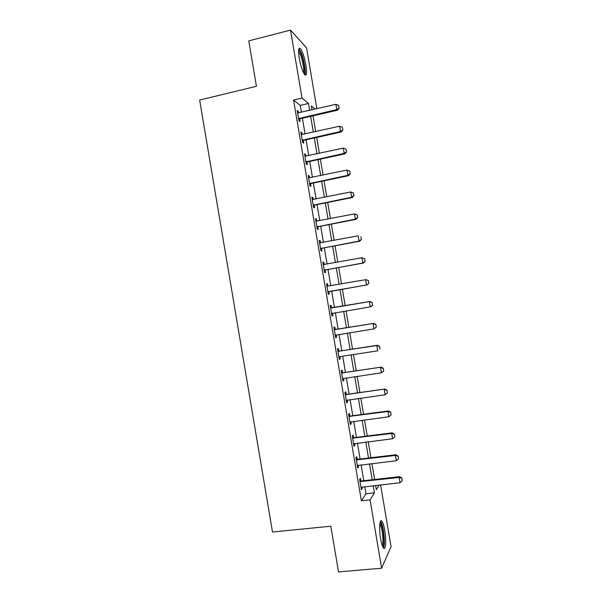 <?xml version="1.0" encoding="UTF-8"?>
<svg xmlns="http://www.w3.org/2000/svg" width="602" height="602" viewBox="0 0 602 602"><rect width="100%" height="100%" fill="white"/><g stroke="black" fill="none" stroke-linecap="round" stroke-linejoin="round"><path stroke-width="0.9" d="M380.637 538.782C378.846 528.654 379.696 517.961 381.924 521.219C382.977 522.694 383.91 525.757 384.731 530.407C386.484 540.22 385.739 551.229 383.436 547.963C382.39 546.496 381.457 543.44 380.637 538.782M299.262 58.236C298.103 50.312 298.494 47.084 300.428 48.551C302.573 51.546 304.401 57.039 305.899 65.024C307.073 72.91 306.681 76.138 304.725 74.693C302.61 71.781 300.789 66.295 299.262 58.236M380.599 484.888L391.059 546.624L381.63 568.228L338.527 571.9L330.807 526.208L272.495 532.017L199.646 100.067L256.437 86.282L248.761 40.868L290.518 30.1L306.576 47.904L316.878 108.736M301.414 112.311L300.24 105.403L293.55 100.037L361.381 500.804L365.993 493.76L364.782 486.642M363.781 480.705L361.102 464.879M360.109 459.033L357.415 443.125M356.444 437.368L353.735 421.37M352.78 415.704L350.055 399.63M349.107 394.047L346.376 377.89M345.443 372.397L342.696 356.158M341.778 350.755L339.016 334.434M338.121 329.121L335.344 312.716M334.456 307.487L331.672 291.052M330.784 285.792L328.015 269.425M327.104 264.082L324.35 247.813M323.432 242.38L320.693 226.202M319.76 220.693L317.036 204.605M316.088 198.999L313.379 183.008M312.415 177.319L309.729 161.411M308.751 155.647L306.072 139.83M305.079 133.975L302.415 118.248M298.577 112.965L298.299 111.287L297.177 110.437L298.938 120.829L300.044 121.627L299.608 119.045M302.242 134.607L301.941 132.831L300.842 132.086L302.603 142.486L303.694 143.171L303.257 140.605M305.906 156.257L305.59 154.375L304.514 153.751L306.275 164.15L307.344 164.722L306.907 162.171M309.571 177.914L309.24 175.927L308.179 175.415L309.94 185.815L310.986 186.274L310.557 183.745M313.243 199.578L312.889 197.486L311.851 197.087L313.612 207.494L314.635 207.84L314.214 205.32M316.908 221.25L316.539 219.053L315.516 218.767L317.277 229.174L318.292 229.407L317.864 226.901M320.58 242.922L320.189 240.627L319.188 240.454L320.949 250.861L321.942 250.981L321.521 248.498M324.245 264.602L323.838 262.201L322.86 262.141L324.621 272.555L325.592 272.563L325.178 270.087M327.909 286.213L327.496 283.783L326.532 283.835L328.293 294.258L329.249 294.145L328.835 291.692M331.567 307.818L331.153 305.372L330.205 305.538L331.973 315.96L332.906 315.734L332.492 313.303M335.224 329.429L334.802 326.969L333.884 327.247L335.645 337.669L336.563 337.338L336.149 334.915M338.881 351.049L338.459 348.566L337.556 348.964L339.325 359.386L340.22 358.935L339.821 356.595M342.546 372.676L342.117 370.177L341.236 370.681L342.997 381.111L343.877 380.547L343.494 378.312M346.203 394.302L345.774 391.789L344.908 392.414L346.677 402.843L347.535 402.166L347.173 400.029M349.867 415.944L349.438 413.408L348.588 414.146L350.356 424.576L351.192 423.785L350.853 421.754M353.532 437.586L353.096 435.028L352.268 435.878L354.036 446.315L354.856 445.412L354.525 443.478M357.197 459.228L356.76 456.662L355.948 457.625L357.716 468.063L358.514 467.047L358.205 465.218M360.861 480.885L360.425 478.297L359.635 479.38L361.403 489.817L362.178 488.689L361.885 486.958M381.63 568.228L370.057 499.878L374.414 492.842L373.202 485.709M361.381 500.804L370.057 499.878M293.55 100.037L302.023 98.043L290.518 30.1M309.646 110.407L308.472 103.484L302.023 98.043M372.194 479.756L369.508 463.886M368.514 458.024L365.813 442.071M364.835 436.299L362.118 420.271M361.155 414.582L358.431 398.471M357.483 392.873L354.736 376.671M353.803 371.171L351.049 354.887M350.131 349.469L347.362 333.102M346.459 327.774L343.674 311.332M342.786 306.087L339.995 289.607M339.099 284.332L336.322 267.935M335.412 262.57L332.65 246.263M331.732 240.815L328.985 224.599M328.045 219.068L325.313 202.934M324.365 197.321L321.649 181.285M320.685 175.588L317.984 159.635M317.006 153.856L314.319 137.993M313.326 132.124L310.655 116.359M375.625 485.438L376.355 489.712L379.245 485.031M315.162 109.128L311.347 105.907L312.017 109.857M313.025 115.817L315.696 131.597M316.69 137.467L319.384 153.337M320.362 159.124L323.063 175.084M324.034 180.788L326.751 196.839M327.699 202.46L330.438 218.601M331.371 224.132L334.118 240.364M335.043 245.812L337.805 262.141M338.715 267.499L341.5 283.918M342.387 289.193L345.187 305.688M346.075 310.933L348.859 327.39M349.762 332.725L352.539 349.1M353.457 354.518L356.211 370.817M357.144 376.325L359.891 392.534M360.839 398.133L363.57 414.266M364.534 419.948L367.258 435.998M368.236 441.77L370.937 457.738M371.931 463.6L374.617 479.485M300.24 105.403L308.472 103.484M365.993 493.76L374.414 492.842M297.358 111.505L298.299 111.287M301.008 133.042L301.941 132.831M304.65 154.579L305.59 154.375M308.299 176.13L309.24 175.927M311.949 197.682L312.889 197.486M315.598 219.241L316.539 219.053M319.248 240.8L320.189 240.627M322.898 262.374L323.838 262.201M326.555 283.948L327.496 283.783M331.958 315.892L332.906 315.734M335.615 337.489L336.563 337.338M339.272 359.085L340.22 358.935M342.929 380.682L343.877 380.547M346.586 402.294L347.535 402.166M350.244 423.906L351.192 423.785M353.901 445.533L354.856 445.412M357.565 467.16L358.514 467.047M361.223 488.794L362.178 488.689M339.084 108.029L338.64 105.403L339.084 108.029L336.796 109.594L337.459 110.219L300.285 118.737L298.727 119.565M297.606 112.95L335.908 104.334L336.796 109.594L298.562 118.609M338.64 105.403L335.908 104.334M337.459 110.219L339.189 108.134M342.794 129.912L342.35 127.285L342.794 129.912L340.514 131.492L341.161 132.034L303.942 140.304L302.377 141.116M301.271 134.585L339.618 126.232L340.514 131.492L302.227 140.243M342.35 127.285L339.618 126.232M341.161 132.034L342.899 130.002M346.504 151.794L346.06 149.168L346.504 151.794L344.224 153.397L344.863 153.856L307.592 161.87L306.027 162.683M304.936 156.227L343.336 148.137L344.224 153.397L305.891 161.893M346.06 149.168L343.336 148.137M344.863 153.856L346.609 151.877M350.213 173.685L349.77 171.058L350.213 173.685L347.941 175.31L348.558 175.686L311.242 183.452L309.676 184.242M308.6 177.883L347.053 170.05L347.941 175.31L309.556 183.542M349.77 171.058L347.053 170.05M348.558 175.686L350.319 173.752M353.923 195.582L353.479 192.956L353.923 195.582L351.658 197.23L352.26 197.524L314.899 205.034L313.326 205.816M312.265 199.533L350.763 191.97L351.658 197.23L313.221 205.199M353.479 192.956L350.763 191.97M352.26 197.524L354.029 195.635M298.63 50.222L298.72 50.214C299.367 50.297 300.165 51.448 301.105 53.676C303.965 60.268 305.891 73.489 304.01 73.7M303.408 72.564C304.454 70.487 302.64 59.869 300.308 54.489L298.584 51.539M304.89 74.866C306.207 72.345 303.957 59.162 301.075 52.449L298.908 48.739M380.028 522.694L380.155 522.709C381.239 523.266 382.232 526.058 383.135 531.084C384.369 539.851 384.234 545.066 382.729 546.706M382.247 545.487C383.203 542.891 383.181 538.203 382.172 531.423C381.525 527.698 380.765 525.245 379.915 524.071L379.832 523.966M383.482 548.016C384.678 544.81 384.648 538.986 383.391 530.558C382.579 525.945 381.645 522.905 380.592 521.437L380.472 521.294M357.641 217.488L357.197 214.861L357.641 217.488L355.376 219.151L355.963 219.361L318.548 226.623L316.976 227.398M315.93 221.197L354.48 213.891L355.376 219.151L316.885 226.864M357.197 214.861L354.48 213.891M355.963 219.361L357.738 217.525M361.358 239.4L360.907 236.774L361.358 239.4L359.093 241.086L359.665 241.206L322.205 248.212L320.633 248.98M319.594 242.869L358.198 235.818L359.093 241.086L320.557 248.536M359.665 241.206L361.448 239.423M365.068 261.321L364.624 258.687L365.068 261.321L362.81 263.021L363.375 263.059L325.863 269.816L324.29 270.569M323.266 264.541L361.915 257.754L362.81 263.021L324.222 270.208M364.624 258.687L361.915 257.754L364.722 258.694M323.259 264.481L324.215 264.609M363.375 263.059L365.166 261.328M368.785 283.241L368.341 280.607L368.785 283.241L367.077 284.919L329.52 291.421L327.94 292.166M326.939 286.221L365.64 279.697L366.528 284.964L327.894 291.895M368.341 280.607L366.189 279.674L368.432 280.607M326.909 286.07L327.428 286.289M367.077 284.919L368.875 283.233M332.838 313.13L331.597 313.762M372.593 305.146L372.059 302.535L372.593 305.146L370.787 306.787L331.567 313.582M330.603 307.908L369.899 301.534L372.149 302.52M330.566 307.675L332.304 307.848L369.899 301.534M372.503 305.169L370.253 306.915L369.357 301.647L372.059 302.535M336.217 334.878L335.254 335.374M376.31 327.067L375.866 324.44L376.31 327.067L373.97 328.865L335.239 335.276M334.276 329.603L373.601 323.409L375.866 324.44M334.223 329.279L335.961 329.467L373.601 323.409M376.227 327.104L373.97 328.865L373.082 323.598L375.776 324.47M339.528 356.677L377.695 350.831L376.799 345.556L377.311 345.285L379.584 346.368L379.945 349.047L379.584 346.368M337.955 351.297L376.799 345.556L379.501 346.413M337.88 350.891L339.618 351.086L377.311 345.285M383.745 370.93L383.301 368.296L383.745 370.93L381.42 372.796L342.583 378.681M341.627 373.007L381.021 367.167L383.301 368.296M341.545 372.503L343.283 372.713L381.021 367.167M383.662 370.99L381.42 372.796L380.524 367.521L383.218 368.356M387.387 392.948L387.018 390.239L387.387 392.948L385.145 394.769L346.263 400.39M345.3 394.716L384.731 389.05L387.018 390.239M345.202 394.129L346.948 394.348L384.731 389.05M385.145 394.769L384.249 389.494L386.943 390.314M391.112 414.906L390.743 412.182L391.112 414.906L388.869 416.75L349.935 422.107M348.979 416.433L387.974 411.475L388.44 410.948L390.743 412.182M348.867 415.756L350.605 415.99L388.44 410.948M388.869 416.75L387.974 411.475L390.66 412.272M394.837 436.871L394.461 434.132L394.837 436.871L392.602 438.738L353.615 443.832M352.652 438.151L391.706 433.463L392.158 432.846L394.461 434.132M352.524 437.398L354.269 437.639L392.158 432.846M392.602 438.738L391.706 433.463L394.385 434.238M398.562 458.844L398.185 456.09L398.562 458.844L396.327 460.726L357.295 465.564M356.331 459.883L395.431 455.451L395.868 454.751L398.185 456.09M356.188 459.04L357.942 459.288L395.868 454.751M396.327 460.726L395.431 455.451L398.11 456.203M402.286 480.817L401.91 478.056L402.286 480.817L400.059 482.729L360.974 487.304M360.011 481.615L399.164 477.446L399.585 476.664L401.91 478.056M359.853 480.682L361.606 480.953L399.585 476.664M400.059 482.729L399.164 477.446L401.843 478.184M298.998 118.346L299.796 118.933M299.495 118.15L300.285 118.737M302.663 139.995L303.446 140.499M303.16 139.799L303.942 140.304M306.328 161.637L307.095 162.066M306.824 161.449L307.592 161.87M309.992 183.294L310.745 183.64M310.489 183.106L311.242 183.452M313.657 204.958L314.402 205.214M314.154 204.77L314.899 205.034M317.329 226.623L318.052 226.803M317.826 226.442L318.548 226.623M320.994 248.295L321.709 248.393M321.491 248.122L322.205 248.212M324.666 269.974L325.366 269.989M325.163 269.801L325.863 269.816M328.338 291.661L329.023 291.594M328.835 291.488L329.52 291.421M332.011 313.349L332.68 313.198M331.627 307.976L332.304 307.848M331.1 307.983L331.777 307.855M335.683 335.051L336.104 334.9M335.299 329.678L335.961 329.467M334.772 329.678L335.434 329.467M338.971 351.38L339.618 351.086M338.444 351.38L339.092 351.086M342.651 373.089L343.283 372.713M342.117 373.089L342.756 372.713M346.323 394.807L346.948 394.348M345.796 394.799L346.413 394.34M350.003 416.531L350.605 415.99M349.469 416.516L350.078 415.982M353.683 438.264L354.269 437.639M353.148 438.248L353.743 437.624M357.362 459.996L357.942 459.288M356.828 459.973L357.407 459.273M361.042 481.735L361.606 480.953M360.508 481.713L361.072 480.93"/></g></svg>
